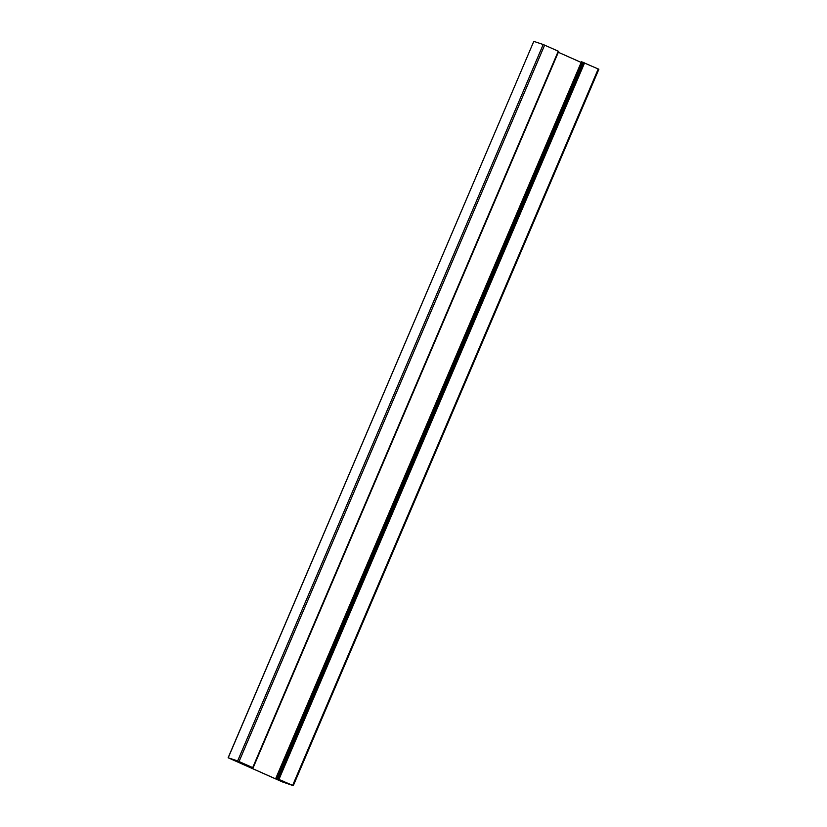 <?xml version="1.0" encoding="UTF-8"?>
<svg xmlns="http://www.w3.org/2000/svg" width="827" height="827" viewBox="0 0 827 827"><rect width="100%" height="100%" fill="white"/><g stroke="black" fill="none" stroke-linecap="round" stroke-linejoin="round"><path stroke-width="1.24" d="M252.008 767.311L238.734 761.409L229.131 758.183L282.689 782.001L292.313 785.226L275.887 778.124L581.464 61.715L598.779 69.22M275.887 778.124L293.296 785.65L282.358 781.897L228.128 757.759L533.787 41.402M251.811 767.332L237.649 760.933L228.128 757.759M252.018 767.353L250.664 766.877L251.79 767.373M253.083 767.756L558.711 51.377L543.215 44.524L533.704 41.35M581.164 62.428L558.328 52.277M581.794 61.818L276.218 778.228M277.634 778.734L583.2 62.335M276.383 778.3L581.96 61.901M252.711 767.58L558.287 51.171M239.065 761.512L544.642 45.103M237.649 760.933L543.215 44.524M228.221 757.78L533.797 41.371M282.689 782.001L283.072 781.112M278.068 778.889L583.645 62.48M279.019 779.272L584.596 62.862M292.665 785.34L598.241 68.93M282.927 782.094L283.299 781.215M276.869 778.507L582.446 62.097M253.134 767.787L558.711 51.377M293.296 785.65L598.872 69.241"/></g></svg>
